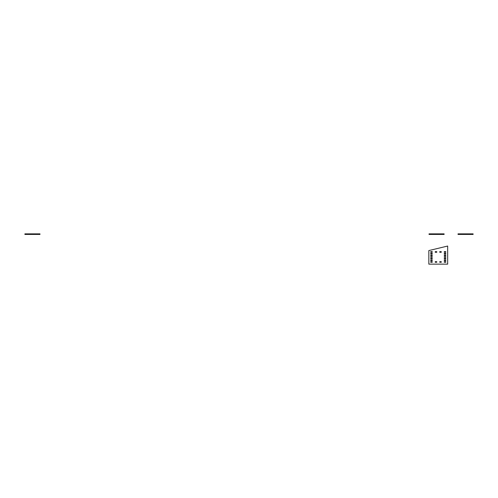 <?xml version="1.0" encoding="UTF-8"?>
<svg xmlns="http://www.w3.org/2000/svg" width="498" height="498" viewBox="0 0 498 498"><rect width="100%" height="100%" fill="white"/><g stroke="black" fill="none" stroke-linecap="round" stroke-linejoin="round"><path stroke-width="0.75" d="M436.746 252.268L435.24 252.268L435.24 251.658L436.746 251.658L436.746 252.268M432.227 252.268L430.72 252.268L430.72 251.658L432.227 251.658L432.227 252.268M428.834 250.575L447.671 246.037L447.671 264.139L428.834 264.139L428.834 250.575M444.278 252.268L444.278 251.658L445.785 251.658L445.785 252.268L444.278 252.268M439.759 252.268L439.759 251.658L441.265 251.658L441.265 252.268L439.759 252.268M444.278 253.936L444.278 253.37L445.785 253.37L445.785 253.936L444.278 253.936M444.278 255.599L444.278 255.032L445.785 255.032L445.785 255.599L444.278 255.599M444.278 257.261L444.278 256.694L445.785 256.694L445.785 257.261L444.278 257.261M444.278 258.929L444.278 258.362L445.785 258.362L445.785 258.929L444.278 258.929M444.278 260.591L444.278 260.024L445.785 260.024L445.785 260.591L444.278 260.591M430.72 253.936L430.72 253.37L432.227 253.37L432.227 253.936L430.72 253.936M430.72 255.599L430.72 255.032L432.227 255.032L432.227 255.599L430.72 255.599M430.72 257.261L430.72 256.694L432.227 256.694L432.227 257.261L430.72 257.261M430.72 258.929L430.72 258.362L432.227 258.362L432.227 258.929L430.72 258.929M430.72 260.591L430.72 260.024L432.227 260.024L432.227 260.591L430.72 260.591M444.278 262.253L444.278 261.687L445.785 261.687L445.785 262.253L444.278 262.253M439.759 262.253L439.759 261.687L441.265 261.687L441.265 262.253L439.759 262.253M435.24 262.253L435.24 261.687L436.746 261.687L436.746 262.253L435.24 262.253M430.72 262.253L430.72 261.687L432.227 261.687L432.227 262.253L430.72 262.253M39.971 234.427L39.971 233.861L24.9 233.861L24.9 234.427L39.971 234.427M473.1 234.427L473.1 233.861L458.029 233.861L458.029 234.427L473.1 234.427M444.11 234.427L444.11 233.861L436.559 233.861L436.933 233.861L436.933 234.427L444.11 234.427M429.039 233.861L436.559 233.861L436.559 234.427L436.933 234.427L429.039 234.427L429.039 233.861"/></g></svg>
